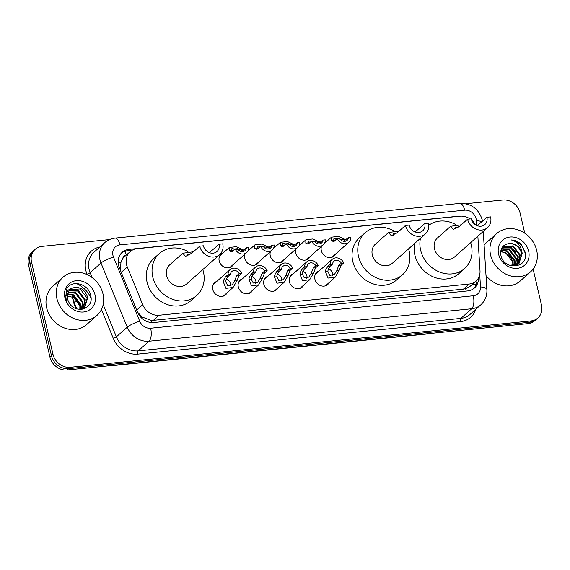 <?xml version="1.0" encoding="UTF-8"?>
<svg xmlns="http://www.w3.org/2000/svg" width="570" height="570" viewBox="0 0 570 570"><rect width="100%" height="100%" fill="white"/><g stroke="black" fill="none" stroke-linecap="round" stroke-linejoin="round"><path stroke-width="0.85" d="M329.204 282.528A8.172 7.089 -131.6 0 1 327.7 284.551A8.172 7.089 -131.6 0 1 320.262 285.513A8.172 7.089 -131.6 0 1 314.897 279.179A8.172 7.089 -131.6 0 1 316.834 272.325A8.172 7.089 -131.6 0 1 319.022 271.071M303.675 285.1A8.172 7.089 -131.6 0 1 302.171 287.116A8.172 7.089 -131.6 0 1 294.733 288.085A8.172 7.089 -131.6 0 1 289.368 281.751A8.172 7.089 -131.6 0 1 291.306 274.897A8.172 7.089 -131.6 0 1 293.486 273.643M278.146 287.665A8.172 7.089 -131.6 0 1 276.635 289.688A8.172 7.089 -131.6 0 1 269.204 290.657A8.172 7.089 -131.6 0 1 263.832 284.316A8.172 7.089 -131.6 0 1 265.777 277.469A8.172 7.089 -131.6 0 1 267.957 276.208M252.61 290.237A8.172 7.089 -131.6 0 1 251.106 292.26A8.172 7.089 -131.6 0 1 243.668 293.222A8.172 7.089 -131.6 0 1 238.303 286.888A8.172 7.089 -131.6 0 1 240.241 280.034A8.172 7.089 -131.6 0 1 242.428 278.78M227.081 292.809A8.172 7.089 -131.6 0 1 225.578 294.825A8.172 7.089 -131.6 0 1 218.139 295.794A8.172 7.089 -131.6 0 1 212.767 289.46A8.172 7.089 -131.6 0 1 214.712 282.606A8.172 7.089 -131.6 0 1 216.892 281.352M233.501 264.266A8.172 7.089 -131.6 0 1 231.997 266.283A8.172 7.089 -131.6 0 1 224.559 267.252A8.172 7.089 -131.6 0 1 219.194 260.918A8.172 7.089 -131.6 0 1 221.132 254.063A8.172 7.089 -131.6 0 1 223.319 252.809M259.036 261.694A8.172 7.089 -131.6 0 1 257.526 263.711A8.172 7.089 -131.6 0 1 250.095 264.68A8.172 7.089 -131.6 0 1 244.722 258.345A8.172 7.089 -131.6 0 1 244.915 254.12M335.63 253.985A8.172 7.089 -131.6 0 1 334.127 256.001A8.172 7.089 -131.6 0 1 326.688 256.97A8.172 7.089 -131.6 0 1 321.316 250.636A8.172 7.089 -131.6 0 1 321.509 246.411M310.094 256.557A8.172 7.089 -131.6 0 1 308.591 258.573A8.172 7.089 -131.6 0 1 301.152 259.542A8.172 7.089 -131.6 0 1 295.787 253.208A8.172 7.089 -131.6 0 1 295.98 248.976M284.565 259.122A8.172 7.089 -131.6 0 1 283.062 261.145A8.172 7.089 -131.6 0 1 275.623 262.115A8.172 7.089 -131.6 0 1 270.258 255.773A8.172 7.089 -131.6 0 1 270.444 251.548M126.034 255.303A5.109 4.432 48.4 0 0 122.721 258.623L120.975 262.022L120.441 270.372M122.721 258.623A15.333 13.288 -131.6 0 1 124.431 256.728L130.145 251.648A15.333 13.288 48.4 0 0 127.295 266.974L142.728 304.715A15.333 13.288 48.4 0 0 159.115 315.238L469.16 284.038A15.333 13.288 48.4 0 0 476 281.096A15.333 13.288 48.4 0 0 480.011 270.771L477.859 236.222M137.548 312.196L142.329 317.091L151.071 320.361L153.394 320.333L463.439 289.125L465.676 288.691L470.25 286.204L476 281.096M475.466 224.772A15.333 13.288 48.4 0 0 471.654 220.134M470.115 218.944A15.333 13.288 48.4 0 0 460.026 216.194L136.978 248.712A15.333 13.288 48.4 0 0 130.145 251.648M324.765 242.799A8.172 7.089 -131.6 0 1 325.442 242.528M299.229 245.371A8.172 7.089 -131.6 0 1 299.913 245.1M273.7 247.936A8.172 7.089 -131.6 0 1 274.377 247.665M248.164 250.508A8.172 7.089 -131.6 0 1 248.848 250.237M459.969 216.201A15.333 13.288 48.4 0 0 458.059 216.258L129.012 249.375A15.333 13.288 48.4 0 0 122.172 252.318A15.333 13.288 48.4 0 0 119.322 267.644L137.463 311.982A15.333 13.288 48.4 0 0 153.843 322.513L467.621 290.928A15.333 13.288 48.4 0 0 474.454 287.993A15.333 13.288 48.4 0 0 478.479 277.968M533.114 269.09L541.5 305.135A15.333 13.288 -131.6 0 1 537.859 317.982A15.333 13.288 -131.6 0 1 531.026 320.924L70.167 367.308A15.333 13.288 -131.6 0 1 52.989 354.305L31.542 262.157A15.333 13.288 -131.6 0 1 35.183 249.311A15.333 13.288 -131.6 0 1 42.023 246.368L109.476 239.578M465.761 203.718L502.882 199.984A15.333 13.288 -131.6 0 1 520.061 212.988L524.763 233.201M35.183 249.311L32.141 252.018A15.333 13.288 -131.6 0 0 28.5 264.865L49.939 357.012A15.333 13.288 -131.6 0 0 67.118 370.016L527.977 323.632A15.333 13.288 -131.6 0 0 534.817 320.689L536.334 319.335A15.333 13.288 -131.6 0 1 529.501 322.278L68.642 368.662A15.333 13.288 -131.6 0 1 51.464 355.659L30.025 263.511A15.333 13.288 -131.6 0 1 33.666 250.665A15.333 13.288 -131.6 0 0 30.025 263.511L51.464 355.659A15.333 13.288 -131.6 0 0 68.642 368.662L529.501 322.278A15.333 13.288 -131.6 0 0 536.334 319.335L537.859 317.982M513 249.339A20.442 17.72 -131.6 0 1 515.572 251.976A20.442 17.72 -131.6 0 0 513 249.339M121.446 253.023A15.333 13.288 -131.6 0 1 127.488 250.729L132.062 250.266M476.969 280.119A15.333 13.288 -131.6 0 1 473.663 288.634M490.592 255.004A25.55 22.152 -131.6 0 1 496.662 233.586A25.55 22.152 -131.6 0 1 519.904 230.565A25.55 22.152 -131.6 0 1 536.683 250.365A25.55 22.152 -131.6 0 1 530.613 271.776A25.55 22.152 -131.6 0 1 507.371 274.804A25.55 22.152 -131.6 0 1 490.592 255.004M484.115 245.114A25.55 22.152 -131.6 0 1 486.381 242.727L496.662 233.586M528.668 251.171A16.658 14.442 -131.6 0 1 517.282 268.328A16.658 14.442 -131.6 0 1 498.607 254.199A16.658 14.442 -131.6 0 1 509.993 237.035A16.658 14.442 -131.6 0 1 528.668 251.171M518.857 263.49L521.678 253.75C519.683 247.081 515.529 243.675 509.209 243.525C502.84 244.523 500.068 248.42 500.887 255.232C503.844 271.27 529.238 268.228 525.248 252.303L521.187 244.323C518.28 241.587 514.988 240.127 511.304 239.956C517.731 241.751 521.343 246.204 522.156 253.329L519.099 263.283L509.908 265.435M516.954 265.178L517.617 264.487M517.824 264.238L519.776 255.445L512.694 246.29L502.569 247.081M517.197 264.972L517.881 264.302M518.094 264.06L520.246 255.018L513.171 245.862L503.068 246.632L502.028 247.651M516.662 264.851L517.866 257.134L510.791 247.979L501.842 247.964M516.969 264.708L518.344 256.714L511.269 247.558L501.963 247.751M515.38 265.321L515.964 258.83L508.889 249.674L501.329 249.04M515.715 265.221L516.441 258.402L509.366 249.254L501.457 248.748M513.948 265.627L514.062 260.519L506.986 251.363L500.909 250.373M514.318 265.563L514.539 260.098L507.457 250.942L501.001 250.016M500.659 251.94A11.55 10.011 -131.6 0 1 512.637 261.787L505.554 252.638L500.702 251.541M512.637 261.787L512.964 265.72M509.209 243.525A11.55 10.011 -131.6 0 1 522.156 253.329M530.613 271.776L520.332 280.917A25.55 22.152 -131.6 0 1 486.018 275.616M525.433 253.679L522.106 245.855L516.392 241.267L511.304 239.956M467.564 219.201A12.775 11.072 -131.6 0 0 475.95 229.097A12.775 11.072 -131.6 0 0 487.571 227.587A12.775 11.072 -131.6 0 0 490.606 216.878L486.915 217.256A8.685 7.531 -131.6 0 1 484.856 224.53A8.685 7.531 -131.6 0 1 476.955 225.563A8.685 7.531 -131.6 0 1 471.248 218.83L467.564 219.201L459.263 226.575L453.385 229.404L450.585 226.283L461.258 224.808M486.915 217.256L477.268 225.691M450.585 226.283L437.468 237.939A12.775 11.072 48.4 0 0 434.44 248.648A12.775 11.072 48.4 0 0 442.826 258.545A12.775 11.072 48.4 0 0 454.447 257.034L487.571 227.587M470.663 242.62A28.101 24.36 -131.6 0 1 471.305 244.936A28.101 24.36 -131.6 0 1 464.628 268.491A28.101 24.36 -131.6 0 1 439.064 271.819A28.101 24.36 -131.6 0 1 420.61 250.038A28.101 24.36 -131.6 0 1 420.475 238.26M428.79 225.264A28.101 24.36 -131.6 0 1 455.786 224.58M464.628 268.491L458.921 273.572A28.101 24.36 -131.6 0 1 433.35 276.899A28.101 24.36 -131.6 0 1 414.903 255.118A28.101 24.36 -131.6 0 1 414.761 243.34M459.199 226.632L455.174 227.672L455.508 228.905M405.434 225.456A12.775 11.072 -131.6 0 0 413.827 235.353A12.775 11.072 -131.6 0 0 425.448 233.843A12.775 11.072 -131.6 0 0 428.483 223.134L424.793 223.504A8.685 7.531 -131.6 0 1 422.726 230.786A8.685 7.531 -131.6 0 1 414.825 231.812A8.685 7.531 -131.6 0 1 409.125 225.079L405.434 225.456L397.14 232.831L391.262 235.659L388.462 232.539L399.128 231.057M424.793 223.504L415.145 231.94M388.462 232.539L375.345 244.195A12.775 11.072 48.4 0 0 372.31 254.904A12.775 11.072 48.4 0 0 380.703 264.801A12.775 11.072 48.4 0 0 392.324 263.29L425.448 233.843M408.54 248.869A28.101 24.36 -131.6 0 1 409.182 251.192A28.101 24.36 -131.6 0 1 402.505 274.747A28.101 24.36 -131.6 0 1 376.941 278.075A28.101 24.36 -131.6 0 1 358.487 256.293A28.101 24.36 -131.6 0 1 365.163 232.738A28.101 24.36 -131.6 0 1 393.663 230.829M402.505 274.747L396.798 279.82A28.101 24.36 -131.6 0 1 371.227 283.147A28.101 24.36 -131.6 0 1 352.773 261.366A28.101 24.36 -131.6 0 1 359.449 237.811L365.163 232.738M397.076 232.888L393.051 233.928L393.386 235.154M199.707 246.162A12.775 11.072 -131.6 0 0 208.093 256.058A12.775 11.072 -131.6 0 0 219.721 254.548A12.775 11.072 -131.6 0 0 222.749 243.839L219.065 244.209A8.685 7.531 -131.6 0 1 216.999 251.491A8.685 7.531 -131.6 0 1 209.097 252.524A8.685 7.531 -131.6 0 1 203.397 245.791L199.707 246.162L191.413 253.536L185.535 256.365L182.735 253.244L193.401 251.769M219.065 244.209L209.418 252.645M182.735 253.244L169.618 264.9A12.775 11.072 48.4 0 0 166.583 275.609A12.775 11.072 48.4 0 0 174.976 285.506A12.775 11.072 48.4 0 0 186.597 283.995L219.721 254.548M202.813 269.574A28.101 24.36 -131.6 0 1 203.454 271.897A28.101 24.36 -131.6 0 1 196.778 295.452A28.101 24.36 -131.6 0 1 171.214 298.78A28.101 24.36 -131.6 0 1 152.76 276.999A28.101 24.36 -131.6 0 1 159.436 253.443A28.101 24.36 -131.6 0 1 187.936 251.541M196.778 295.452L191.071 300.525A28.101 24.36 -131.6 0 1 165.5 303.86A28.101 24.36 -131.6 0 1 147.046 282.079A28.101 24.36 -131.6 0 1 153.722 258.524L159.436 253.443M191.349 253.593L187.316 254.633L187.658 255.859M56.922 298.652A25.55 22.152 -131.6 0 1 62.992 277.234A25.55 22.152 -131.6 0 1 86.234 274.213A25.55 22.152 -131.6 0 1 103.013 294.013A25.55 22.152 -131.6 0 1 96.943 315.424A25.55 22.152 -131.6 0 1 73.701 318.452A25.55 22.152 -131.6 0 1 56.922 298.652M96.943 315.424L86.661 324.565A25.55 22.152 -131.6 0 1 63.42 327.593A25.55 22.152 -131.6 0 1 46.647 307.793A25.55 22.152 -131.6 0 1 52.711 286.375L62.992 277.234M76.316 283.504A25.55 22.152 -131.6 0 1 91.029 298.124M84.317 307.907L87.153 298.153L80.163 288.926L70.131 289.631M82.101 309.261L84.624 307.643L87.759 297.618C84.959 289.403 79.9 286.19 72.575 287.971A11.55 10.011 -131.6 0 0 70.388 289.389A11.55 10.011 -131.6 0 0 67.645 299.072A11.55 10.011 -131.6 0 0 68.956 302.406C75.012 314.654 93.957 309.068 90.844 296.193C89.212 283.155 70.274 278.951 66.327 289.93L65.785 298.231L66.626 300.81L66.013 298.331C65.472 292.688 67.659 289.239 72.575 287.971M82.971 308.826L84.738 300.305L77.748 291.078L69.048 290.899M83.327 308.619L85.343 299.77L78.346 290.536L69.298 290.558M81.531 309.339L82.322 302.456L75.326 293.222L68.179 292.431M81.88 309.296L82.921 301.915L75.931 292.688L68.371 292.018M79.836 309.382L79.9 304.601L72.91 295.374L67.581 294.262M80.299 309.396L80.505 304.067L73.516 294.84L67.702 293.771M94.998 294.818A16.658 14.442 -131.6 0 1 83.612 311.982A16.658 14.442 -131.6 0 1 64.944 297.846A16.658 14.442 -131.6 0 1 76.33 280.682A16.658 14.442 -131.6 0 1 94.998 294.818M65.407 295.417L74.235 297.697L79.75 305.798M348.462 237.519L350.842 237.284A7.667 6.648 48.4 0 1 348.826 242.25A7.667 6.648 48.4 0 1 337.29 238.645L339.67 238.41A5.109 4.432 48.4 0 0 347.13 240.34A5.109 4.432 48.4 0 0 348.462 237.519L344.75 240.405L342.527 239.421L333.963 238.367L333.692 240.312L334.505 241.096M335.238 240.476A5.109 4.432 48.4 0 0 333.621 240.162M337.29 238.645L333.4 241.545L331.32 240.547L331.462 237.177L338.516 236.372L346.026 239.934M322.934 240.091L325.306 239.849A7.667 6.648 48.4 0 1 323.29 244.822A7.667 6.648 48.4 0 1 311.762 241.217L314.141 240.975A5.109 4.432 48.4 0 0 321.594 242.913A5.109 4.432 48.4 0 0 322.934 240.091L319.214 242.97L316.991 241.994L308.434 240.939L308.163 242.884L308.976 243.661M309.709 243.041A5.109 4.432 48.4 0 0 308.092 242.735M311.762 241.217L307.871 244.117L305.791 243.119L305.926 239.749L312.98 238.944L320.497 242.499M297.397 242.663L299.777 242.421A7.667 6.648 48.4 0 1 297.761 247.394A7.667 6.648 48.4 0 1 286.233 243.782L288.605 243.547A5.109 4.432 48.4 0 0 296.065 245.485A5.109 4.432 48.4 0 0 297.397 242.663L293.685 245.542L291.462 244.566L282.898 243.511L282.627 245.449L283.44 246.233M284.173 245.613A5.109 4.432 48.4 0 0 282.563 245.307M286.233 243.782L282.342 246.682L280.262 245.691L280.397 242.314L287.451 241.516L294.961 245.071M271.869 245.228L274.241 244.993A7.667 6.648 48.4 0 1 272.232 249.959A7.667 6.648 48.4 0 1 260.697 246.354L263.076 246.119A5.109 4.432 48.4 0 0 270.529 248.05A5.109 4.432 48.4 0 0 271.869 245.228L268.156 248.114L265.934 247.131L257.369 246.076L257.099 248.021L257.911 248.805M258.645 248.185A5.109 4.432 48.4 0 0 257.027 247.872M260.697 246.354L256.806 249.254L254.726 248.256L254.868 244.886L261.915 244.081L269.432 247.644M246.333 247.8L248.712 247.558A7.667 6.648 48.4 0 1 246.696 252.531A7.667 6.648 48.4 0 1 235.168 248.926L237.54 248.684A5.109 4.432 48.4 0 0 245 250.622A5.109 4.432 48.4 0 0 246.333 247.8L242.62 250.679L240.397 249.703L231.84 248.648L231.562 250.593L232.382 251.37M233.109 250.75A5.109 4.432 48.4 0 0 231.498 250.444M235.168 248.926L231.278 251.826L229.197 250.829L229.332 247.458L236.386 246.653L243.903 250.209M332.581 264.074L329.966 266.389L328.085 269.639L327.907 271.598L329.838 275.346L334.334 274.555L336.742 270.707L338.758 265.506L341.373 263.183A5.109 4.432 48.4 0 0 333.913 261.252A5.109 4.432 48.4 0 0 332.581 264.074L330.201 264.309L327.586 266.632L325.776 269.866L325.541 271.84L328.064 278.075L335.224 277.177L325.52 285.805M332.281 275.695A5.109 4.432 48.4 0 0 332.403 273.066A5.109 4.432 48.4 0 0 328.334 268.869M330.201 264.309A7.667 6.648 48.4 0 1 332.217 259.343A7.667 6.648 48.4 0 1 343.746 262.948L341.138 265.271L339.114 270.472L335.224 277.177M343.746 262.948L341.373 263.183M307.045 266.639L304.437 268.962L302.549 272.204L302.378 274.17L304.309 277.918L308.798 277.12L311.213 273.279L313.229 268.078L315.837 265.755A5.109 4.432 48.4 0 0 308.384 263.817A5.109 4.432 48.4 0 0 307.045 266.639L304.672 266.881L302.057 269.204L300.248 272.439L300.005 274.405L302.535 280.647L309.688 279.749L299.991 288.377M306.753 278.267A5.109 4.432 48.4 0 0 306.867 275.638A5.109 4.432 48.4 0 0 302.798 271.434M304.672 266.881A7.667 6.648 48.4 0 1 306.681 261.908A7.667 6.648 48.4 0 1 318.217 265.513L315.602 267.836L313.578 273.037L309.688 279.749M318.217 265.513L315.837 265.755M281.516 269.211L278.901 271.534L277.02 274.776L276.842 276.735L278.773 280.483L283.269 279.692L285.677 275.852L287.693 270.643L290.308 268.328A5.109 4.432 48.4 0 0 282.848 266.389A5.109 4.432 48.4 0 0 281.516 269.211L279.136 269.446L276.528 271.769L274.719 275.011L274.476 276.977L277.006 283.212L284.159 282.314L274.455 290.942M281.224 280.839A5.109 4.432 48.4 0 0 281.338 278.203A5.109 4.432 48.4 0 0 277.269 274.006M279.136 269.446A7.667 6.648 48.4 0 1 281.153 264.48A7.667 6.648 48.4 0 1 292.681 268.085L290.073 270.408L288.049 275.609L284.159 282.314M292.681 268.085L290.308 268.328M255.98 271.783L253.372 274.099L251.491 277.348L251.313 279.307L253.244 283.055L257.74 282.264L260.148 278.416L262.164 273.215L264.772 270.892A5.109 4.432 48.4 0 0 257.319 268.962A5.109 4.432 48.4 0 0 255.98 271.783L253.607 272.018L250.992 274.341L249.183 277.576L248.94 279.549L251.47 285.784L258.63 284.886L248.926 293.514M255.688 283.404A5.109 4.432 48.4 0 0 255.802 280.775A5.109 4.432 48.4 0 0 251.74 276.578M253.607 272.018A7.667 6.648 48.4 0 1 255.624 267.052A7.667 6.648 48.4 0 1 267.152 270.657L264.544 272.98L262.514 278.181L258.63 284.886M267.152 270.657L264.772 270.892M230.451 274.348L227.843 276.671L225.955 279.913L225.784 281.879L227.708 285.627L232.204 284.829L234.612 280.989L236.636 275.787L239.243 273.465A5.109 4.432 48.4 0 0 231.791 271.527A5.109 4.432 48.4 0 0 230.451 274.348L228.071 274.59L225.464 276.913L223.654 280.148L223.412 282.114L225.941 288.356L233.094 287.458L223.39 296.087M230.159 285.976A5.109 4.432 48.4 0 0 230.273 283.347A5.109 4.432 48.4 0 0 226.205 279.143M228.071 274.59A7.667 6.648 48.4 0 1 230.088 269.617A7.667 6.648 48.4 0 1 241.623 273.222L239.008 275.545L236.985 280.746L233.094 287.458M241.623 273.222L239.243 273.465M118.189 263.012A15.333 2.879 -22.2 0 1 120.975 262.022M466.089 291.085A15.333 6.477 -95.7 0 0 465.676 288.691M472.737 283.995A15.333 5.123 -3.6 0 1 476.007 284.964M151.449 322.542A15.333 6.477 -95.7 0 0 151.071 320.361M141.111 317.533A15.333 2.879 -22.2 0 1 142.329 317.091M126.248 255.111A15.333 6.477 -95.7 0 0 125.029 251.22M463.439 289.125L469.16 284.038M153.394 320.333L159.115 315.238M136.686 310.087L142.728 304.715M121.253 272.353L127.295 266.974M476.67 225.435L476.363 220.54A10.217 8.856 48.4 0 0 476.121 218.859A10.217 8.856 48.4 0 0 464.664 210.188L119.942 244.886A10.217 8.856 48.4 0 0 112.96 255.41A10.217 8.856 48.4 0 0 113.487 257.063L139.728 321.216A10.217 8.856 48.4 0 0 150.651 328.235L473.271 295.766A10.217 8.856 48.4 0 0 480.503 286.917L479.733 274.576M482.512 221.167L482.263 219.927C478.736 208.827 471.262 203.319 459.833 203.405A10.217 4.318 84.3 0 1 464.664 210.188M473.271 295.766A10.217 4.318 84.3 0 1 471.696 308.748L460.845 318.395A20.442 17.72 48.4 0 0 469.958 314.476L480.809 304.829A20.442 17.72 -131.6 0 1 471.696 308.748L149.076 341.216A20.442 17.72 -131.6 0 1 127.231 327.18L100.99 263.026A20.442 17.72 -131.6 0 1 99.935 259.721A20.442 17.72 -131.6 0 1 104.787 242.592L93.936 252.239A20.442 17.72 48.4 0 0 89.084 269.368A20.442 17.72 48.4 0 0 90.138 272.674L92.155 277.604M87.21 274.64L87.018 274.163A2.558 0.477 157.8 0 0 90.138 272.674L100.99 263.026A10.217 1.917 -22.2 0 1 113.487 257.063M475.829 309.254A22.992 19.936 -131.6 0 1 460.453 321.637L137.833 354.113A22.992 19.936 -131.6 0 1 113.259 338.323L101.46 309.489M87.018 274.163A22.992 19.936 -131.6 0 1 99.814 247.017M531.026 320.924L527.977 323.632M31.542 262.157L28.5 264.865M52.989 354.305L49.939 357.012M70.167 367.308L67.118 370.016M139.728 321.216A10.217 1.917 -22.2 0 0 127.231 327.18L116.38 336.827A20.442 17.72 48.4 0 0 138.225 350.863L460.845 318.395A2.558 1.076 -95.7 0 0 460.453 321.637M103.177 304.544L116.38 336.827A2.558 0.477 157.8 0 1 113.259 338.323M150.651 328.235A10.217 4.318 84.3 0 1 149.076 341.216L138.225 350.863A2.558 1.076 -95.7 0 0 137.833 354.113M480.503 286.917A10.217 3.413 -3.6 0 1 486.894 289.667L483.267 231.413M459.833 203.405L115.112 238.103A10.217 4.318 84.3 0 1 119.942 244.886M476.363 220.54A10.217 3.413 -3.6 0 1 481.693 221.894M127.488 250.729L129.012 249.375M428.69 333.621A5.109 2.159 84.3 0 1 428.12 333.878L115.29 365.363A5.109 2.159 -95.7 0 0 115.86 365.106M76.038 308.591L73.751 303.005A5.109 0.962 -22.2 0 1 74.136 302.364L76.786 308.847M72.675 296.714A20.442 17.72 48.4 0 0 74.136 302.364L76.758 300.027M331.32 240.547L333.692 240.312M342.527 239.421L344.893 239.186M305.791 243.119L308.163 242.884M316.991 241.994L319.364 241.751M280.262 245.691L282.627 245.449M291.462 244.566L293.835 244.323M254.726 248.256L257.099 248.021M265.934 247.131L268.299 246.895M229.197 250.829L231.562 250.593M240.397 249.703L242.77 249.461M339.114 270.472L336.742 270.707M327.907 271.598L325.541 271.84M329.966 266.389L327.586 266.632M341.138 265.271L338.758 265.506M313.578 273.037L311.213 273.279M302.378 274.17L300.005 274.405M304.437 268.962L302.057 269.204M315.602 267.836L313.229 268.078M288.049 275.609L285.677 275.852M276.842 276.735L274.476 276.977M278.901 271.534L276.528 271.769M290.073 270.408L287.693 270.643M262.514 278.181L260.148 278.416M251.313 279.307L248.94 279.549M253.372 274.099L250.992 274.341M264.544 272.98L262.164 273.215M236.985 280.746L234.612 280.989M225.784 281.879L223.412 282.114M227.843 276.671L225.464 276.913M239.008 275.545L236.636 275.787M480.809 304.829C485.148 300.775 487.172 295.723 486.894 289.667M115.112 238.103C111.178 238.517 107.737 240.013 104.787 242.592M115.29 365.363L112.589 365.441M430.742 333.414L428.12 333.878M73.751 303.005L72.219 296.478M348.826 242.25L331.94 257.262M331.462 237.177L324.444 243.411M323.29 244.822L306.411 259.827M305.926 239.749L298.915 245.984M297.761 247.394L280.882 262.399M280.397 242.314L273.386 248.556M272.232 249.959L255.346 264.972M254.868 244.886L247.85 251.121M246.696 252.531L229.817 267.537M229.332 247.458L219.628 256.087M332.217 259.343L315.331 274.348M306.681 261.908L289.802 276.92M281.153 264.48L264.273 279.485M255.624 267.052L238.737 282.057M230.088 269.617L213.209 284.63"/></g></svg>
